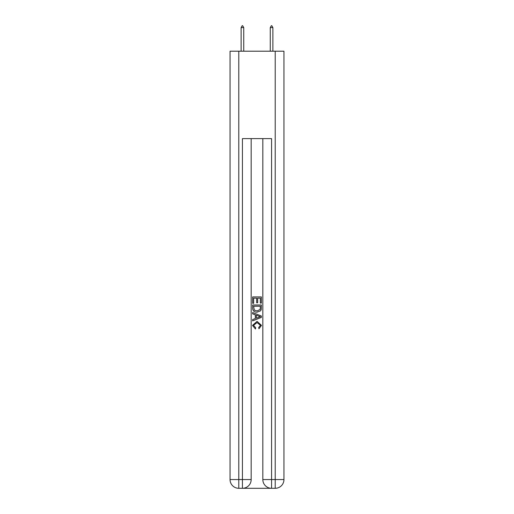 <?xml version="1.0" encoding="UTF-8"?>
<svg xmlns="http://www.w3.org/2000/svg" width="514" height="514" viewBox="0 0 514 514"><rect width="100%" height="100%" fill="white"/><g stroke="black" fill="none" stroke-linecap="round" stroke-linejoin="round"><path stroke-width="0.77" d="M243.083 488.3L270.917 488.3M238.785 51.201L238.785 479.556L230.047 479.556L230.047 51.201L283.953 51.201L283.953 479.556L275.215 479.556L275.215 51.201M271.572 488.3L271.572 479.556L262.827 479.556A8.744 8.744 0 0 0 271.572 488.3L275.215 488.3L275.215 479.556L271.572 479.556L271.572 138.619L242.428 138.619L242.428 479.556L238.785 479.556L238.785 488.3L242.428 488.3A8.744 8.744 0 0 0 251.173 479.556L242.428 479.556L242.428 488.3M251.173 138.619L251.173 479.556M262.827 479.556L262.827 138.619M275.215 488.3A8.744 8.744 0 0 0 283.953 479.556M230.047 479.556A8.744 8.744 0 0 0 238.785 488.3M252.631 303.318L252.631 296.925L261.369 296.925L261.369 303.093L260.36 303.093L260.36 298.159L257.675 298.159L257.675 302.759L256.666 302.759L256.666 298.159L253.64 298.159L253.64 303.318L252.631 303.318M252.631 308.13L252.631 304.995L261.369 304.995L261.247 309.531L260.617 310.803L257.045 312.171C254.25 312.184 252.779 310.835 252.631 308.13M253.64 306.228L254.257 310.096L257.064 310.938L260.18 309.447L260.36 306.228L253.64 306.228M252.631 313.848L252.631 312.544L261.369 316.014L261.369 317.401L252.631 320.877L252.631 319.567L255.317 318.571L255.317 314.844L252.631 313.848M258.748 316.11L256.325 315.217L256.325 318.198L260.36 316.708L258.748 316.11M253.524 325.298L255.715 327.752L255.426 328.979L252.515 325.413L257.064 321.359L261.485 325.388L258.94 328.761L258.677 327.527L260.476 325.33L257.071 322.593L253.524 325.298M243.739 27.595L242.647 25.7L242.21 25.7L241.117 27.595L243.739 27.595L243.739 51.201M241.117 27.595L241.117 51.201M271.353 25.7L271.79 25.7L272.883 27.595L270.261 27.595L271.353 25.7M272.883 51.201L272.883 27.595M270.261 51.201L270.261 27.595"/></g></svg>

